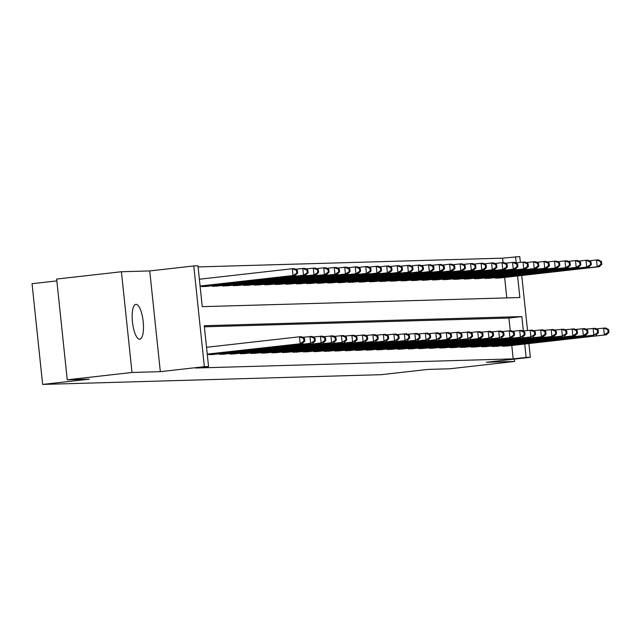 <?xml version="1.0" encoding="UTF-8"?>
<svg xmlns="http://www.w3.org/2000/svg" width="641" height="641" viewBox="0 0 641 641"><rect width="100%" height="100%" fill="white"/><g stroke="black" fill="none" stroke-linecap="round" stroke-linejoin="round"><path stroke-width="0.96" d="M135.996 304.363A17.523 5.352 83.6 0 0 135.86 304.379A17.523 5.352 83.6 0 0 132.479 322.167A17.523 5.352 83.6 0 0 139.658 339.209A17.523 5.352 83.6 0 0 139.794 339.201A17.523 5.352 83.6 0 0 143.175 321.413A17.523 5.352 83.6 0 0 135.996 304.363M503.081 262.666L502.608 258.155L519.755 256.576L520.372 262.393M56.849 280.902L32.05 283.707L42.635 384.424L381.203 374.681L427.835 369.416L449.862 368.783L514.619 361.46L514.378 359.096M42.635 384.424L89.267 379.16L67.241 379.793L56.656 279.067L121.421 271.744L132.006 372.469L160.322 371.652L204.359 366.676L193.774 265.951L197.973 265.831L202.26 306.662L519.851 297.528L517.583 275.959M160.322 371.652L149.738 270.935L121.421 271.744M149.738 270.935L193.774 265.951M502.608 258.155L198.085 266.92M67.241 379.793L132.006 372.469M506.783 297.905L504.635 277.425M201.715 286.03L201.779 286.607L206.795 286.343M212.203 285.734L212.267 286.311L217.283 286.038M222.691 285.429L222.756 286.006L227.771 285.742M233.18 285.125L233.244 285.702L238.26 285.437M243.668 284.828L243.732 285.405L248.748 285.133M254.156 284.524L254.221 285.101L259.236 284.836M264.645 284.219L264.709 284.796L269.733 284.532M275.133 283.923L275.197 284.5L280.221 284.227M285.622 283.618L285.686 284.195L290.71 283.931M296.11 283.314L296.174 283.891L301.198 283.626M306.598 283.018L306.662 283.594L311.686 283.322M317.087 282.713L317.151 283.29L322.175 283.026M327.575 282.409L327.639 282.985L332.663 282.721M338.063 282.112L338.127 282.689L343.151 282.417M348.552 281.808L348.616 282.385L353.64 282.12M359.04 281.503L359.104 282.08L364.128 281.816M369.528 281.207L369.593 281.784L374.616 281.511M380.017 280.902L380.081 281.479L385.105 281.215M390.505 280.598L390.569 281.175L395.593 280.91M400.994 280.301L401.058 280.878L406.082 280.606M411.482 279.997L411.546 280.574L416.57 280.309M421.97 279.692L422.034 280.269L427.058 280.005M432.459 279.396L432.523 279.973L437.547 279.7M442.947 279.091L443.011 279.668L448.035 279.404M453.435 278.787L453.499 279.364L458.523 279.099M463.924 278.49L463.988 279.067L469.012 278.795M474.412 278.186L474.476 278.763L479.5 278.498M484.9 277.882L484.965 278.458L489.988 278.194M495.389 277.585L495.453 278.162L500.477 277.89M523.36 330.916L521.854 316.582L204.263 325.724L208.557 366.556L195.601 368.022L513.193 358.88L511.782 345.475M510.236 330.724L508.906 318.048L204.383 326.806M208.87 354.088L208.926 354.665L213.95 354.401M219.358 353.784L219.414 354.361L224.438 354.096M229.847 353.487L229.903 354.064L234.927 353.792M240.335 353.183L240.391 353.76L245.415 353.495M250.823 352.879L250.879 353.455L255.903 353.191M261.312 352.582L261.368 353.159L266.392 352.887M271.8 352.278L271.864 352.854L276.88 352.59M282.288 351.973L282.352 352.55L287.368 352.286M292.777 351.677L292.841 352.254L297.857 351.981M303.265 351.372L303.329 351.949L308.345 351.685M313.753 351.068L313.818 351.645L318.833 351.38M324.242 350.771L324.306 351.348L329.322 351.076M334.73 350.467L334.794 351.044L339.81 350.779M345.219 350.162L345.283 350.739L350.298 350.475M355.707 349.866L355.771 350.443L360.787 350.17M366.195 349.561L366.259 350.138L371.275 349.874M376.684 349.257L376.748 349.834L381.764 349.569M387.172 348.96L387.236 349.537L392.252 349.265M397.66 348.656L397.724 349.233L402.74 348.968M408.149 348.351L408.213 348.928L413.229 348.664M418.637 348.055L418.701 348.632L423.717 348.359M429.125 347.751L429.19 348.327L434.205 348.063M439.614 347.446L439.678 348.023L444.694 347.759M450.102 347.15L450.166 347.726L455.182 347.454M460.591 346.845L460.655 347.422L465.67 347.158M471.079 346.541L471.143 347.118L476.159 346.853M481.567 346.244L481.631 346.821L486.647 346.549M492.056 345.94L492.12 346.517L497.136 346.252M502.544 345.635L502.608 346.212L507.624 345.948M528.897 343.544L530.339 357.293L486.303 362.277L514.619 361.46M530.339 357.293L526.149 357.414L524.739 344.017M513.193 358.88L526.149 357.414M208.557 366.556L204.359 366.676M521.742 275.486L527.519 330.452M516.213 262.866L515.564 256.696M508.906 318.048L521.854 316.582M207.251 354.096L302.264 343.536L207.267 354.273M206.53 347.294L299.451 336.789L301.542 336.725L304.499 338.408L303.658 338.432L303.946 341.156L304.787 341.124L304.499 338.408M303.946 341.156L300.164 343.592L299.451 336.789L303.658 338.432M302.264 343.536L304.787 341.124M200.112 286.215L295.108 275.478L293.009 275.534L292.296 268.731L199.383 279.236M296.511 270.374L292.296 268.731L294.395 268.675L297.344 270.35L296.511 270.374L296.791 273.098L297.632 273.074L297.344 270.35M296.791 273.098L293.009 275.534L200.096 286.038M297.632 273.074L295.108 275.478M210.296 354.625L310.653 343.288L212.596 354.561M302.584 337.318L312.031 336.429L314.987 338.103L314.146 338.127L314.435 340.852L315.276 340.828L314.987 338.103M314.435 340.852L310.653 343.288L309.94 336.485L314.146 338.127M312.752 343.231L315.276 340.828M220.784 354.329L321.141 342.991L223.084 354.257M313.072 337.014L322.519 336.124L325.476 337.799L324.634 337.823L324.923 340.547L325.764 340.523L325.476 337.799M324.923 340.547L321.141 342.991L320.428 336.18L324.634 337.823M323.24 342.927L325.764 340.523M231.273 354.024L331.629 342.687L233.572 353.96M323.561 336.709L333.008 335.82L335.964 337.503L335.123 337.527L335.411 340.243L336.253 340.219L335.964 337.503M335.411 340.243L331.629 342.687L330.916 335.884L335.123 337.527M333.729 342.631L336.253 340.219M205.449 286.503L305.597 275.173L303.497 275.237L302.784 268.427L295.429 269.26M306.999 270.069L302.784 268.427L304.884 268.371L307.832 270.045L306.999 270.069L307.279 272.794L308.121 272.77L307.832 270.045M307.279 272.794L303.497 275.237L203.141 286.575M308.121 272.77L305.597 275.173M215.937 286.207L316.085 274.877L313.986 274.933L313.273 268.13L305.917 268.956M317.487 269.773L313.273 268.13L315.372 268.066L318.321 269.749L317.487 269.773L317.768 272.497L318.609 272.465L318.321 269.749M317.768 272.497L313.986 274.933L213.629 286.271M318.609 272.465L316.085 274.877M226.425 285.902L326.573 274.572L324.474 274.628L323.761 267.826L316.406 268.659M327.976 269.468L323.761 267.826L325.86 267.77L328.809 269.444L327.976 269.468L328.256 272.193L329.097 272.169L328.809 269.444M328.256 272.193L324.474 274.628L224.118 285.966M329.097 272.169L326.573 274.572M241.761 353.72L342.118 342.382L244.061 353.656M334.049 336.413L343.496 335.523L346.452 337.198L345.611 337.222L345.9 339.946L346.741 339.922L346.452 337.198M345.9 339.946L342.118 342.382L341.405 335.58L345.611 337.222M344.217 342.326L346.741 339.922M236.914 285.598L337.062 274.268L334.963 274.332L334.249 267.521L326.894 268.355M338.464 269.164L334.249 267.521L336.349 267.465L339.297 269.14L338.464 269.164L338.744 271.888L339.586 271.864L339.297 269.14M338.744 271.888L334.963 274.332L234.606 285.67M339.586 271.864L337.062 274.268M252.25 353.423L352.606 342.086L254.549 353.351M344.538 336.108L353.984 335.219L356.941 336.894L356.1 336.918L356.388 339.642L357.229 339.618L356.941 336.894M356.388 339.642L352.606 342.086L351.893 335.275L356.1 336.918M354.705 342.022L357.229 339.618M262.738 353.119L363.094 341.781L265.037 353.055M355.026 335.804L364.473 334.914L367.429 336.597L366.588 336.621L366.876 339.337L367.718 339.313L367.429 336.597M366.876 339.337L363.094 341.781L362.381 334.979L366.588 336.621M365.194 341.725L367.718 339.313M273.226 352.814L373.583 341.477L275.526 352.75M365.514 335.507L374.961 334.618L377.918 336.293L377.076 336.317L377.365 339.041L378.206 339.017L377.918 336.293M377.365 339.041L373.583 341.477L372.87 334.674L377.076 336.317M375.682 341.421L378.206 339.017M283.715 352.518L384.071 341.18L286.014 352.446M376.003 335.203L385.457 334.314L388.406 335.988L387.565 336.012L387.853 338.736L388.694 338.712L388.406 335.988M387.853 338.736L384.071 341.18L383.358 334.37L387.565 336.012M386.17 341.116L388.694 338.712M294.203 352.213L394.56 340.876L296.503 352.149M386.491 334.898L395.946 334.009L398.894 335.692L398.053 335.716L398.341 338.432L399.183 338.408L398.894 335.692M398.341 338.432L394.56 340.876L393.846 334.073L398.053 335.716M396.659 340.82L399.183 338.408M247.402 285.301L347.55 273.971L345.451 274.028L344.738 267.225L337.382 268.05M348.952 268.867L344.738 267.225L346.837 267.161L349.786 268.843L348.952 268.867L349.233 271.584L350.074 271.56L349.786 268.843M349.233 271.584L345.451 274.028L245.094 285.365M350.074 271.56L347.55 273.971M257.89 284.997L358.039 273.667L355.939 273.723L355.226 266.92L347.871 267.754M359.441 268.563L355.226 266.92L357.325 266.864L360.274 268.539L359.441 268.563L359.721 271.287L360.562 271.263L360.274 268.539M359.721 271.287L355.939 273.723L255.583 285.061M360.562 271.263L358.039 273.667M268.379 284.692L368.527 273.362L366.428 273.427L365.715 266.616L358.359 267.449M369.929 268.259L365.715 266.616L367.814 266.56L370.762 268.234L369.929 268.259L370.21 270.983L371.051 270.959L370.762 268.234M370.21 270.983L366.428 273.427L266.071 284.764M371.051 270.959L368.527 273.362M278.867 284.396L379.015 273.066L376.916 273.122L376.203 266.319L368.847 267.145M380.417 267.962L376.203 266.319L378.302 266.255L381.251 267.938L380.417 267.962L380.698 270.678L381.539 270.654L381.251 267.938M380.698 270.678L376.916 273.122L276.559 284.46M381.539 270.654L379.015 273.066M289.355 284.091L389.504 272.762L387.404 272.818L386.691 266.015L379.336 266.848M390.906 267.658L386.691 266.015L388.791 265.951L391.739 267.634L390.906 267.658L391.186 270.382L392.028 270.358L391.739 267.634M391.186 270.382L387.404 272.818L287.048 284.155M392.028 270.358L389.504 272.762M304.691 351.909L405.048 340.571L306.999 351.845M396.979 334.602L406.434 333.705L409.383 335.387L408.541 335.411L408.83 338.136L409.671 338.111L409.383 335.387M408.83 338.136L405.048 340.571L404.335 333.769L408.541 335.411M407.147 340.515L409.671 338.111M299.844 283.787L399.992 272.457L397.893 272.521L397.18 265.711L389.824 266.544M401.394 267.353L397.18 265.711L399.279 265.654L402.228 267.329L401.394 267.353L401.675 270.077L402.516 270.053L402.228 267.329M401.675 270.077L397.893 272.521L297.536 283.859M402.516 270.053L399.992 272.457M315.18 351.613L415.536 340.275L317.487 351.54M407.468 334.298L416.922 333.408L419.871 335.083L419.03 335.107L419.318 337.831L420.159 337.807L419.871 335.083M419.318 337.831L415.536 340.275L414.823 333.464L419.03 335.107M417.636 340.211L420.159 337.807M310.332 283.49L410.48 272.161L408.381 272.217L407.668 265.414L400.313 266.239M411.883 267.057L407.668 265.414L409.767 265.35L412.716 267.033L411.883 267.057L412.163 269.773L413.004 269.749L412.716 267.033M412.163 269.773L408.381 272.217L308.025 283.554M413.004 269.749L410.48 272.161M325.668 351.308L426.025 339.97L327.976 351.244M417.956 333.993L427.411 333.104L430.359 334.786L429.518 334.81L429.807 337.527L430.648 337.503L430.359 334.786M429.807 337.527L426.025 339.97L425.312 333.168L429.518 334.81M428.124 339.914L430.648 337.503M320.82 283.186L420.969 271.856L418.869 271.912L418.156 265.11L410.801 265.943M422.371 266.752L418.156 265.11L420.256 265.045L423.204 266.728L422.371 266.752L422.651 269.476L423.493 269.452L423.204 266.728M422.651 269.476L418.869 271.912L318.513 283.25M423.493 269.452L420.969 271.856M336.156 351.004L436.513 339.666L338.464 350.939M428.444 333.697L437.899 332.799L440.848 334.482L440.006 334.506L440.295 337.23L441.136 337.206L440.848 334.482M440.295 337.23L436.513 339.666L435.8 332.863L440.006 334.506M438.612 339.61L441.136 337.206M331.309 282.881L431.457 271.552L429.358 271.616L428.645 264.805L421.289 265.638M432.859 266.448L428.645 264.805L430.744 264.749L433.693 266.424L432.859 266.448L433.14 269.172L433.981 269.148L433.693 266.424M433.14 269.172L429.358 271.616L329.001 282.945M433.981 269.148L431.457 271.552M346.645 350.699L449.101 339.305L348.952 350.635M438.933 333.392L448.388 332.503L451.336 334.177L450.495 334.201L450.783 336.926L451.625 336.902L451.336 334.177M450.783 336.926L447.001 339.369L446.288 332.559L450.495 334.201M449.101 339.305L451.625 336.902M341.797 282.585L441.945 271.255L439.846 271.311L439.133 264.509L431.778 265.334M443.348 266.151L439.133 264.509L441.232 264.445L444.181 266.127L443.348 266.151L443.628 268.867L444.469 268.843L444.181 266.127M443.628 268.867L439.846 271.311L339.49 282.649M444.469 268.843L441.945 271.255M357.133 350.403L457.49 339.065L359.441 350.339M449.421 333.088L458.876 332.198L461.824 333.881L460.983 333.905L461.272 336.621L462.113 336.597L461.824 333.881M461.272 336.621L457.49 339.065L456.777 332.262L460.983 333.905M459.589 339.009L462.113 336.597M352.286 282.28L452.434 270.951L450.335 271.007L449.621 264.204L442.266 265.037M453.836 265.847L449.621 264.204L451.721 264.14L454.669 265.823L453.836 265.847L454.116 268.571L454.958 268.547L454.669 265.823M454.116 268.571L450.335 271.007L349.978 282.344M454.958 268.547L452.434 270.951M367.622 350.098L467.978 338.76L369.929 350.034M459.909 332.791L469.364 331.894L472.313 333.576L471.472 333.6L471.76 336.325L472.601 336.301L472.313 333.576M471.76 336.325L467.978 338.76L467.265 331.958L471.472 333.6M470.077 338.704L472.601 336.301M378.11 349.794L480.566 338.4L380.417 349.73M470.398 332.487L479.853 331.597L482.801 333.272L481.96 333.296L482.248 336.02L483.09 335.996L482.801 333.272M482.248 336.02L478.466 338.464L477.753 331.653L481.96 333.296M480.566 338.4L483.09 335.996M388.598 349.497L488.955 338.16L390.906 349.433M480.886 332.182L490.341 331.293L493.29 332.975L492.448 333L492.737 335.716L493.578 335.692L493.29 332.975M492.737 335.716L488.955 338.16L488.242 331.357L492.448 333M491.054 338.103L493.578 335.692M399.087 349.193L499.443 337.855L401.394 349.129M491.375 331.886L500.829 330.988L503.778 332.671L502.937 332.695L503.225 335.419L504.066 335.395L503.778 332.671M503.225 335.419L499.443 337.855L498.73 331.052L502.937 332.695M501.542 337.799L504.066 335.395M409.575 348.888L512.031 337.495L411.883 348.824M501.863 331.581L511.318 330.692L514.266 332.367L513.425 332.391L513.713 335.115L514.555 335.091L514.266 332.367M513.713 335.115L509.932 337.559L509.218 330.748L513.425 332.391M512.031 337.495L514.555 335.091M420.063 348.592L520.42 337.254L422.371 348.528M512.351 331.277L521.806 330.387L524.755 332.07L523.913 332.094L524.202 334.81L525.043 334.786L524.755 332.07M524.202 334.81L520.42 337.254L519.707 330.452L523.913 332.094M522.519 337.198L525.043 334.786M430.552 348.287L530.908 336.95L432.859 348.223M522.84 330.98L532.294 330.083L535.243 331.766L534.402 331.79L534.69 334.514L535.531 334.49L535.243 331.766M534.69 334.514L530.908 336.95L530.195 330.147L534.402 331.79M533.008 336.894L535.531 334.49M441.04 347.983L543.496 336.589L443.348 347.919M533.328 330.676L542.783 329.786L545.731 331.461L544.898 331.485L545.179 334.209L546.02 334.185L545.731 331.461M545.179 334.209L541.397 336.653L540.683 329.843L544.898 331.485M543.496 336.589L546.02 334.185M451.528 347.686L553.984 336.285L453.836 347.622M543.816 330.371L553.271 329.482L556.22 331.165L555.386 331.189L555.667 333.905L556.508 333.881L556.22 331.165M555.667 333.905L551.885 336.349L551.172 329.546L555.386 331.189M553.984 336.285L556.508 333.881M462.017 347.382L562.373 336.044L464.324 347.318M554.305 330.075L563.76 329.178L566.708 330.86L565.875 330.884L566.155 333.608L566.997 333.584L566.708 330.86M566.155 333.608L562.373 336.044L561.66 329.242L565.875 330.884M564.473 335.988L566.997 333.584M472.505 347.077L574.961 335.684L474.813 347.013M564.793 329.77L574.248 328.881L577.196 330.556L576.363 330.58L576.644 333.304L577.485 333.28L577.196 330.556M576.644 333.304L572.862 335.748L572.149 328.937L576.363 330.58M574.961 335.684L577.485 333.28M482.993 346.781L585.449 335.379L485.301 346.717M575.281 329.466L584.736 328.577L587.685 330.259L586.852 330.283L587.132 333L587.973 332.975L587.685 330.259M587.132 333L583.35 335.443L582.637 328.641L586.852 330.283M585.449 335.379L587.973 332.975M493.482 346.477L593.838 335.139L495.789 346.412M585.77 329.17L595.225 328.272L598.173 329.955L597.34 329.979L597.62 332.703L598.462 332.679L598.173 329.955M597.62 332.703L593.838 335.139L593.125 328.336L597.34 329.979M595.938 335.083L598.462 332.679M503.97 346.172L606.426 334.778L506.278 346.108M596.258 328.865L605.713 327.976L608.662 329.65L607.828 329.674L608.109 332.399L608.95 332.375L608.662 329.65M608.109 332.399L604.327 334.842L603.614 328.032L607.828 329.674M606.426 334.778L608.95 332.375M362.774 281.976L462.922 270.646L460.823 270.71L460.11 263.9L452.754 264.733M464.324 265.542L460.11 263.9L462.209 263.844L465.158 265.518L464.324 265.542L464.605 268.267L465.446 268.242L465.158 265.518M464.605 268.267L460.823 270.71L360.466 282.04M465.446 268.242L462.922 270.646M373.262 281.679L473.411 270.35L471.311 270.406L470.598 263.603L463.243 264.429M474.813 265.246L470.598 263.603L472.697 263.539L475.646 265.222L474.813 265.246L475.093 267.962L475.934 267.938L475.646 265.222M475.093 267.962L471.311 270.406L370.955 281.744M475.934 267.938L473.411 270.35M383.751 281.375L483.899 270.045L481.8 270.101L481.087 263.299L473.731 264.132M485.301 264.941L481.087 263.299L483.186 263.235L486.134 264.917L485.301 264.941L485.582 267.666L486.423 267.642L486.134 264.917M485.582 267.666L481.8 270.101L381.443 281.439M486.423 267.642L483.899 270.045M394.239 281.07L494.387 269.741L492.288 269.805L491.575 262.994L484.219 263.828M495.789 264.637L491.575 262.994L493.674 262.938L496.623 264.613L495.789 264.637L496.07 267.361L496.911 267.337L496.623 264.613M496.07 267.361L492.288 269.805L391.931 281.135M496.911 267.337L494.387 269.741M404.727 280.774L504.876 269.444L502.776 269.5L502.063 262.698L494.708 263.523M506.278 264.34L502.063 262.698L504.163 262.634L507.111 264.316L506.278 264.34L506.558 267.057L507.4 267.033L507.111 264.316M506.558 267.057L502.776 269.5L402.42 280.838M507.4 267.033L504.876 269.444M415.216 280.47L515.364 269.14L513.265 269.196L512.552 262.393L505.196 263.227M516.766 264.036L512.552 262.393L514.651 262.329L517.599 264.012L516.766 264.036L517.047 266.76L517.888 266.736L517.599 264.012M517.047 266.76L513.265 269.196L412.908 280.534M517.888 266.736L515.364 269.14M425.704 280.165L525.852 268.835L523.753 268.9L523.04 262.089L515.685 262.922M527.255 263.731L523.04 262.089L525.139 262.033L528.088 263.707L527.255 263.731L527.535 266.456L528.376 266.432L528.088 263.707M527.535 266.456L523.753 268.9L423.397 280.229M528.376 266.432L525.852 268.835M436.192 279.869L536.341 268.531L534.241 268.595L533.528 261.792L526.173 262.618M537.743 263.435L533.528 261.792L535.628 261.728L538.584 263.411L537.743 263.435L538.023 266.151L538.865 266.127L538.584 263.411M538.023 266.151L534.241 268.595L433.885 279.933M538.865 266.127L536.341 268.531M446.681 279.564L546.829 268.234L544.73 268.291L544.017 261.488L536.661 262.321M548.231 263.13L544.017 261.488L546.116 261.424L549.073 263.106L548.231 263.13L548.52 265.855L549.353 265.831L549.073 263.106M548.52 265.855L544.73 268.291L444.373 279.628M549.353 265.831L546.829 268.234M457.169 279.26L557.317 267.93L555.218 267.994L554.505 261.183L547.15 262.017M558.72 262.826L554.505 261.183L556.604 261.127L559.561 262.802L558.72 262.826L559.008 265.55L559.841 265.526L559.561 262.802M559.008 265.55L555.218 267.994L454.862 279.324M559.841 265.526L557.317 267.93M467.658 278.963L567.806 267.626L565.707 267.69L564.993 260.887L557.638 261.712M569.208 262.53L564.993 260.887L567.093 260.823L570.049 262.506L569.208 262.53L569.496 265.246L570.33 265.222L570.049 262.506M569.496 265.246L565.707 267.69L465.35 279.027M570.33 265.222L567.806 267.626M478.146 278.659L578.294 267.329L576.195 267.385L575.482 260.583L568.126 261.416M579.696 262.225L575.482 260.583L577.581 260.518L580.538 262.201L579.696 262.225L579.985 264.949L580.818 264.925L580.538 262.201M579.985 264.949L576.195 267.385L475.838 278.723M580.818 264.925L578.294 267.329M488.634 278.354L588.783 267.025L586.683 267.089L585.97 260.278L578.615 261.111M590.185 261.921L585.97 260.278L588.069 260.222L591.026 261.897L590.185 261.921L590.473 264.645L591.306 264.621L591.026 261.897M590.473 264.645L586.683 267.089L486.327 278.418M591.306 264.621L588.783 267.025M499.123 278.058L599.271 266.72L597.172 266.784L596.459 259.982L589.103 260.807M600.673 261.624L596.459 259.982L598.558 259.917L601.514 261.6L600.673 261.624L600.962 264.34L601.795 264.316L601.514 261.6M600.962 264.34L597.172 266.784L496.815 278.122M601.795 264.316L599.271 266.72M210.665 354.585L210.593 353.896M211.69 354.481L211.618 353.776M221.153 354.289L221.081 353.592M222.179 354.177L222.106 353.479M231.641 353.984L231.569 353.287M232.667 353.872L232.595 353.175M204.463 285.726L204.543 286.423M203.437 285.838L203.509 286.535M214.951 285.421L215.031 286.118M213.926 285.533L213.998 286.231M225.44 285.117L225.52 285.822M224.414 285.237L224.486 285.926M242.13 353.68L242.058 352.991M243.155 353.576L243.083 352.87M235.928 284.82L236.008 285.517M234.902 284.933L234.975 285.63M252.618 353.383L252.546 352.686M253.644 353.271L253.572 352.574M263.106 353.079L263.034 352.382M264.132 352.967L264.06 352.27M273.595 352.774L273.523 352.085M274.62 352.67L274.548 351.965M284.083 352.478L284.011 351.781M285.109 352.366L285.037 351.669M294.572 352.173L294.499 351.476M295.597 352.061L295.525 351.364M246.424 284.516L246.497 285.213M245.391 284.628L245.463 285.325M256.913 284.211L256.985 284.916M255.879 284.332L255.951 285.021M267.401 283.915L267.473 284.612M266.368 284.027L266.44 284.724M277.89 283.61L277.962 284.308M276.856 283.723L276.928 284.42M288.378 283.306L288.45 284.011M287.344 283.426L287.416 284.115M305.06 351.869L304.988 351.18M306.086 351.765L306.013 351.06M298.866 283.01L298.938 283.707M297.833 283.122L297.905 283.819M315.548 351.572L315.476 350.875M316.574 351.46L316.502 350.763M309.355 282.705L309.427 283.402M308.321 282.817L308.393 283.514M326.037 351.268L325.965 350.571M327.062 351.156L326.99 350.459M319.843 282.401L319.915 283.106M318.809 282.521L318.881 283.21M336.525 350.964L336.453 350.274M337.551 350.859L337.478 350.154M330.331 282.104L330.403 282.801M329.298 282.216L329.378 282.913M347.013 350.667L346.941 349.97M348.039 350.555L347.967 349.858M340.82 281.8L340.892 282.497M339.786 281.912L339.866 282.609M357.502 350.363L357.43 349.666M358.535 350.25L358.455 349.553M351.308 281.495L351.38 282.2M350.274 281.615L350.355 282.304M367.99 350.058L367.918 349.369M369.024 349.954L368.944 349.249M378.478 349.762L378.406 349.065M379.512 349.649L379.432 348.952M388.967 349.457L388.895 348.76M390 349.345L389.92 348.648M399.455 349.153L399.383 348.464M400.489 349.049L400.409 348.343M409.944 348.856L409.871 348.159M410.977 348.744L410.897 348.047M420.432 348.552L420.36 347.855M421.466 348.44L421.385 347.743M430.92 348.247L430.848 347.558M431.954 348.135L431.874 347.438M441.409 347.951L441.337 347.254M442.442 347.839L442.362 347.142M451.897 347.646L451.825 346.949M452.931 347.534L452.85 346.837M462.385 347.342L462.313 346.653M463.419 347.23L463.339 346.533M472.874 347.045L472.802 346.348M473.907 346.933L473.827 346.236M483.362 346.741L483.29 346.044M484.396 346.629L484.316 345.932M493.85 346.436L493.778 345.747M494.884 346.324L494.804 345.627M504.339 346.14L504.267 345.443M505.372 346.028L505.3 345.331M361.796 281.199L361.869 281.896M360.763 281.311L360.843 282.008M372.285 280.894L372.357 281.591M371.251 281.006L371.331 281.703M382.773 280.59L382.845 281.295M381.74 280.71L381.82 281.399M393.262 280.293L393.334 280.99M392.228 280.405L392.308 281.103M403.75 279.989L403.822 280.686M402.716 280.101L402.796 280.798M414.238 279.684L414.31 280.381M413.205 279.805L413.285 280.494M424.727 279.388L424.799 280.085M423.701 279.5L423.773 280.197M435.215 279.083L435.287 279.78M434.189 279.196L434.261 279.893M445.703 278.779L445.775 279.476M444.678 278.899L444.75 279.588M456.192 278.482L456.264 279.18M455.166 278.595L455.238 279.292M466.68 278.178L466.752 278.875M465.654 278.29L465.727 278.987M477.168 277.874L477.241 278.571M476.143 277.994L476.215 278.683M487.657 277.577L487.729 278.274M486.631 277.689L486.703 278.386M498.145 277.273L498.217 277.97M497.12 277.385L497.192 278.082"/></g></svg>
